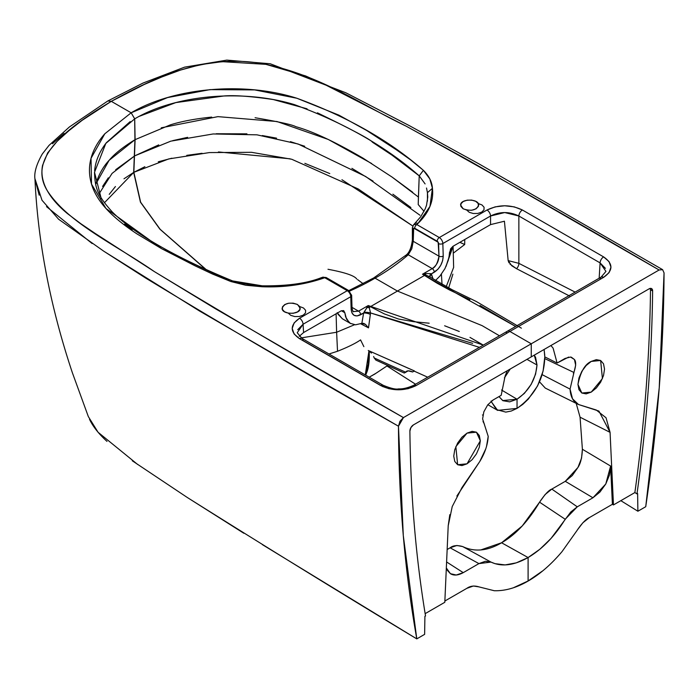 <?xml version="1.0" encoding="UTF-8"?>
<svg xmlns="http://www.w3.org/2000/svg" width="699" height="699" viewBox="0 0 699 699"><rect width="100%" height="100%" fill="white"/><g stroke="black" fill="none" stroke-linecap="round" stroke-linejoin="round"><path stroke-width="1.05" d="M39.205 195.152L34.967 179.119C37.868 242.142 50.328 306.678 72.364 372.724L88.336 416.595L98.07 432.262L137.694 464.503M243.829 533.258L187.253 497.461C268.39 548.47 344.904 595.609 416.787 638.886C404.896 571.992 398.788 501.104 398.474 426.215C312.759 377.609 228.512 328.233 145.724 278.097L104.326 251.561M92.137 243.549L46.51 206.642M262.378 544.626L416.787 638.886L424.634 634.351L424.905 616.326L424.634 634.351L416.787 638.886L403.288 535.548L398.474 426.215L199.608 311.064L103.784 251.212L58.602 219.241L42.001 200.237L34.95 178.752M52.442 143.758L64.081 133.43M447.308 570.279L450.409 573.687C453.843 575.801 458.125 575.452 463.254 572.647L446.6 561.97L463.254 572.647L478.92 563.604L450.104 547.815L447.15 549.519L450.104 547.815L456.858 545.482L462.677 546.566L491.004 562.092L485.412 561.271L478.92 563.604L463.254 572.647L456.264 575.015L450.418 573.687L446.338 567.972M480.711 549.964L501.585 542.774L522.205 526.006L545.15 494.508L551.826 489.09L565.281 481.314L572.236 475.591L577.959 467.43L581.542 458.151L582.389 449.256L580.065 417.198L576.203 403.375L580.065 417.198L582.389 449.256L610.611 466.05L612.403 504.294L589.362 517.601L582.844 522.791L577.26 530.104C581.944 523.271 585.98 519.104 589.362 517.601L612.403 504.294L613.46 504.931L634.875 492.559C644.557 422.851 649.764 355.241 650.507 289.727L652.63 290.959L651.608 288.617L649.083 288.853L413.432 424.905L410.916 427.578L409.894 431.1C410.636 495.783 415.844 557.409 425.534 615.968L424.905 616.326L425.534 615.968C415.844 557.409 410.636 495.783 409.894 431.1A5.007 2.892 -60 0 1 413.432 424.905L531.257 356.883L531.257 343.794L531.257 356.883L649.083 288.853A5.007 2.892 -60 0 1 651.59 288.608A5.007 2.892 -60 0 1 652.63 290.959C651.887 356.499 646.671 424.136 636.99 493.878C646.671 424.136 651.887 356.499 652.63 290.959L650.507 289.727A5.007 2.892 120 0 0 650.288 288.407M577.287 530.122L562.066 551.572C551.188 564.46 539.881 574.281 528.164 581.018L528.164 581.018C516.447 587.815 505.141 591.048 494.237 590.725L478.964 586.889M478.937 586.872L473.345 586.015L466.836 588.34L444.87 601.018L466.836 588.34C470.226 585.937 474.254 585.447 478.937 586.872M513.931 587.518L528.103 580.974L528.103 557.549L516.29 562.852L505.141 564.914L495.023 563.674L491.004 562.092C501.524 567.029 513.887 565.517 528.103 557.549L539.908 549.222L551.057 538.405L570.786 511.983L577.278 506.819L592.935 497.775L599.925 492.079L605.78 483.988L609.537 474.831L610.611 466.05L612.403 504.294L613.46 504.931L634.875 492.559L636.99 493.878L634.875 492.559C644.557 422.851 649.764 355.241 650.507 289.727M645.736 506.705C657.628 426.075 663.727 348.137 664.05 272.881L659.236 387.779L645.736 506.705L637.89 511.231L637.619 493.52L636.99 493.878L637.619 493.52L637.89 511.231L620.834 500.667L637.89 511.231L645.736 506.705M545.272 388.085L539.541 381.846L545.272 388.085L578.152 404.337M542.267 571.162L528.095 580.983L528.095 557.549L501.585 542.774C487.64 550.978 474.673 552.245 462.677 546.566C457.251 545.002 453.057 545.421 450.104 547.815L478.92 563.604L491.004 562.092L462.677 546.566M459.89 242.308L464.704 244.51L464.765 239.495L464.704 244.51L453.275 253.178L464.704 244.51L459.828 242.343M482.432 414.944L482.887 415.223M569.405 295.93L516.526 268.687L509.938 264.056M508.994 262.815L508.156 260.613L504.425 221.225L490.549 224.615L452.969 246.31L450.584 248.827L448.26 260.395L444.931 268.643L439.924 276.07L435.503 280.482M205.952 269.596L159.861 229.132L140.447 202.16L133.684 172.417L134.933 139.739L134.68 118.874L131.159 112.801L111.298 101.338L82.054 120.385L69.009 130.599L57.117 141.312L47.654 152.924L42.569 165.357C40.926 173.57 42.482 181.993 47.244 190.617C51.438 198.201 58.104 205.812 67.244 213.44L80.717 223.636L95.108 233.387L154.33 271.579L215.441 308.748L403.428 417.6L399.915 421.314L398.474 426.215L403.428 417.6C319.102 369.657 236.07 320.981 154.33 271.579C116.969 245.567 68.135 223.147 47.244 190.617C25.872 155.728 72.949 124.597 111.298 101.338L107.795 100.988L143.033 83.05L184.571 67.156L226.817 60.114L270.286 63.775L345.778 92.749L409.361 125.654L478.946 163.872L662.591 269.639L664.05 272.881L662.608 269.648L659.096 269.997L662.608 269.648M404.45 372.978L408.19 370.837L412.611 371.973L414.42 370.933L412.611 371.973L414.376 370.959L368.277 350.514L414.42 370.933L412.611 371.973C409.037 370.383 406.713 370.461 405.647 372.191L396.42 368.024L405.647 372.191L404.162 372.986L375.765 360.037M406.818 371.379L407.281 371.125M369.526 351.335L371.431 353.1M375.966 360.134L374.192 357.958L396.42 368.024L374.201 357.975L373.633 356.499M232.61 280.937L230.827 281.522L212.479 274.025L195.161 265.873L161.775 248.765L136.925 233.877C123.706 225.13 113.378 216.655 105.951 208.459C98.795 200.561 93.981 192.435 91.517 184.108C88.93 175.388 88.773 166.79 91.027 158.323C93.299 149.804 97.895 141.626 104.815 133.78L131.159 112.801L104.815 133.78L91.027 158.323L91.517 184.108L105.951 208.459L161.775 248.765L230.827 281.514L261.95 286.739C283.584 287.586 303.82 284.825 322.65 278.447A266.459 153.841 0 0 0 324.755 277.73L347.237 290.705A3.006 1.739 -60 0 1 348.731 290.557A3.006 1.739 -60 0 1 349.36 291.937L350.776 294.331A3.006 1.678 178.3 0 1 351.649 295.467A3.006 1.678 178.3 0 1 350.776 296.699L351.143 309.238L351.973 312.969L354.07 315.328L357.128 315.948L363.611 313.047L361.864 323.34L355.503 324.817L350.225 323.314L346.529 319.128L344.808 312.715L345.621 316.9L349.159 322.519L350.706 323.602M109.236 194.348L115.431 186.528M123.985 178.787L133.684 172.417L104.404 202.762M102.596 186.432L108.328 177.817M115.658 169.752L134.601 155.929L112.076 173.404L99.048 193.859M134.933 139.739L109.079 160.368L95.859 183.986C98.699 174.584 103.181 166.633 109.306 160.115C114.653 153.71 123.199 146.921 134.933 139.739M130.197 121.591L106.37 142.701C99.424 151.674 95.51 161.015 94.618 170.731M322.877 277.171L321.051 277.791A5.007 2.062 71.3 0 1 322.65 278.447A5.007 2.062 -108.7 0 0 321.042 277.791C306.494 283.453 286.878 286.127 262.195 285.821L232.601 280.928C188.879 262.955 138.542 238.132 112.338 212.015C97.301 195.397 95.047 188.092 94.514 172.303L101.294 198.857M124.588 224.161L132.181 229.927M299.932 309.404L299.696 306.564L303.497 307.988L305.603 310.304L305.489 312.916L303.2 315.17L299.294 316.498L294.768 316.56L290.758 315.345L288.285 313.152L293.213 313.292L297.538 311.903L299.932 309.404M297.748 329.692L303.069 324.24L303.576 332.558L341.156 310.863L343.69 310.636L344.799 312.715L343.611 310.592L341.156 310.863L303.576 332.558L303.069 324.24L350.776 296.699L351.143 309.238C351.894 315.476 355.075 317.311 360.675 314.742A3.006 1.739 -120 0 0 358.552 311.142L352.008 307.368L358.552 311.142L368.251 305.542L370.383 306.686L397.434 291.064L375.083 278.167A264.458 152.679 180 0 1 349.535 291.134A264.458 152.679 -0 0 0 375.083 278.167A3.006 1.739 -120 0 0 373.581 278.019A3.006 1.739 60 0 1 375.083 278.167L397.434 291.064L370.383 306.686L384.275 313.868L398.579 319.041L413.563 321.68L429.169 323.209M302.038 338.43L297.215 332.741L303.069 324.24A5.007 2.892 -120 0 0 299.53 318.246C289.832 325.044 289.832 331.859 299.53 338.683L380.763 385.577C392.541 391.178 404.337 391.178 416.158 385.577L509.894 331.457A5.007 2.892 -120 0 0 507.387 331.212L413.651 385.324A5.007 2.892 60 0 1 416.158 385.577A5.007 2.892 -120 0 0 413.651 385.324C407.823 387.928 402.799 389.116 398.587 388.889C395.879 389.588 390.776 388.399 383.27 385.324A5.007 2.892 120 0 0 380.763 385.577A5.007 2.892 -60 0 1 383.27 385.324L302.038 338.43A5.007 2.892 120 0 0 299.53 338.683A5.007 2.892 -60 0 1 302.038 338.43A5.007 2.892 -60 0 1 303.069 340.579L382.973 386.713M297.538 304.537C289.613 301.881 284.484 303.104 282.143 308.224C281.592 314.934 300.719 314.934 300.177 308.224L297.538 304.537M428.601 276.227L425.726 275.022L424.476 275.45L425.726 275.022L422.502 274.218L425.63 273.527L430.916 273.65L433.083 278.997L431.397 273.903L437.836 269.351L440.746 265.288L442.642 260.622L443.218 256.079L442.843 243.54A3.006 1.678 178.3 0 1 438.596 243.628L438.972 256.166C438.736 261.478 436.482 265.629 432.209 268.617L422.502 274.218L424.476 275.45L397.434 291.064L482.127 325.647L499.462 335.791L482.127 325.647L397.434 291.064L424.476 275.45L422.502 274.218L432.209 268.617L408.251 254.786A264.458 152.679 180 0 1 375.083 278.167A264.458 152.679 -0 0 0 408.251 254.786L411.798 248.757L413.24 241.312L438.972 256.166L438.168 242.256L413.677 228.127L413.24 241.312L438.972 256.166C437.6 263.278 435.346 267.429 432.209 268.617L408.251 254.786A3.006 2.045 -130.9 0 0 406.294 254.96A3.006 2.045 49.1 0 1 408.251 254.786L413.24 241.312A3.006 1.739 180 0 1 412.366 240.089A3.006 1.739 180 0 1 412.786 239.198M444.625 325.769L459.278 331.483M469.981 337.39L483.297 345.114L368.251 305.542L358.552 311.142L353.441 311.579L358.552 311.142A3.006 1.739 60 0 1 360.675 314.742L363.611 313.047L368.251 305.542L369.229 307.647L370.383 306.686L369.229 307.647L370.575 312.96L479.418 347.359M506.356 333.362A5.007 2.892 60 0 1 507.387 331.212A5.007 2.892 60 0 1 509.894 331.457L531.257 343.794L403.428 417.6L531.257 343.794L509.894 331.457L416.158 385.577L408.015 388.714L398.447 389.806L388.88 388.705L380.763 385.577L299.53 338.683L294.096 333.982L292.199 328.46L294.104 322.929L299.53 318.246A5.007 2.892 60 0 1 303.069 324.24L350.776 296.699A5.007 2.892 -120 0 0 347.237 290.705L299.53 318.246L347.237 290.705A5.007 2.892 60 0 1 350.776 296.699A3.006 1.678 -1.7 0 0 351.649 295.467L352.025 308.006A3.006 1.678 178.3 0 1 351.143 309.238A3.006 1.678 -1.7 0 0 352.025 308.006C352.777 311.169 353.248 312.357 353.449 311.588M361.698 323.41L365.542 324.415L368.495 327.875L360.736 323.803L368.495 327.875L370.575 312.96L472.629 343.358M360.911 340.824L360.588 340.02M350.575 323.523L342.248 318.709L337.189 312.654M341.383 310.74L344.808 312.715L341.383 310.74M491.065 401.409L497.644 410.374L517.042 408.382L511.292 411.021L505.788 412.113L496.5 409.623L490.986 401.147M507.36 370.68L505.185 375.765L501.174 395.337L493.206 399.933L501.174 395.328L505.185 375.765L507.378 370.671M354.489 324.755L336.621 332.252L336.097 313.781M337.932 314.174L342.449 318.831M363.873 346.643L360.553 339.897C355.73 343.279 348.05 347.071 337.521 351.265L336.63 332.252L301.155 337.888L336.621 332.252L337.521 351.265L328.976 353.982M365.271 374.935L368.958 350.889M369.238 351.02C369.526 360.186 368.784 367.089 367.019 371.728L365.682 375.171M365.306 374.952L368.163 364.223L369.02 350.915M369.177 377.198L375.197 373.843M517.042 399.216L517.042 408.382L517.042 399.216L501.541 390.016L517.042 399.216L524.39 393.371L531.153 384.406L535.591 374.148L536.998 364.992L535.591 357.442L534.289 355.136L536.998 364.992C535.731 379.4 529.082 390.811 517.042 399.216L509.693 401.855L502.931 400.702L498.99 396.595L502.703 400.562L517.042 399.216M449.806 514.665L448.208 525.805L444.809 602.293L425.149 613.652L444.809 602.293L448.208 525.805L452.227 506.574L461.995 487.553L479.776 461.497L485.753 448.898M486.487 446.556L488.208 436.368L482.607 418.911L483.839 411.816L487.745 404.817L493.206 399.933L490.986 401.471M480.327 440.798L479.313 447.255L476.43 453.896L472.122 459.706L467.037 463.813L461.952 465.578L457.644 464.739L454.761 461.427L453.747 456.141L454.761 449.684L457.644 443.044L461.952 437.224L467.037 433.127L472.122 431.362L476.43 432.192L479.313 435.512L480.327 440.798L467.037 463.813L457.644 464.739L455.844 446.652L467.037 433.127L476.43 432.192L480.327 440.798M386.958 365.979L415.564 384.223L386.958 365.979L375.957 373.283L386.966 365.97M456.866 496.054L479.776 461.497C484.94 453.066 487.745 444.686 488.208 436.368M262.204 285.83L261.95 286.739L245.733 285.244L230.827 281.522L232.618 280.928M94.514 172.303L105.82 143.417L134.68 118.874M322.842 277.18L326.258 277.582L348.731 290.557A3.006 1.739 120 0 0 347.237 290.705L324.755 277.73A3.006 1.739 -60 0 1 326.258 277.582A3.006 1.739 120 0 0 324.755 277.73L323.209 277.119M303.576 332.558L299.207 336.341M351.143 306.87A3.006 1.678 178.3 0 1 352.025 308.006M363.69 323.375L361.872 323.331L363.611 313.047A5.007 1.59 -166.2 0 1 370.33 314.401L368.495 327.875L365.542 324.415L363.69 323.375M370.33 314.401A5.007 1.59 13.8 0 0 363.611 313.047L363.978 312.296A5.007 0.944 -173.6 0 1 370.575 312.96L370.33 314.401M369.229 307.647L366.73 307.534L369.229 307.647L370.575 312.96A5.007 0.944 6.4 0 0 363.978 312.296L368.251 305.542M484.398 424.101L483.009 421.488M324.755 277.73A266.459 153.841 180 0 1 322.65 278.447L293.335 285.306L261.95 286.739M288.285 313.152L284.484 311.728L282.379 309.404L282.492 306.791L284.781 304.537L288.687 303.217L293.213 303.156L297.224 304.371L299.696 306.564L303.497 307.988L305.603 310.304L305.489 312.916L303.2 315.17L299.294 316.498L294.768 316.56L290.758 315.345L288.285 313.152M369.186 377.198L375.94 373.292M111.298 101.338C151.587 79.188 205.515 52.014 265.943 64.352C322.283 76.409 361.13 104.605 406.171 126.178C491.746 173.369 576.055 221.312 659.096 269.997L470.549 161.46L406.171 126.178L323.139 83.679L305.48 75.894L265.943 64.352L222.195 61.652L200.665 64.588L180.543 70.057L161.985 76.916L144.3 84.448L111.298 101.338L131.159 112.801L134.715 118.847C175.589 94.645 243.304 88.983 294.489 104.649C344.467 122.989 386.049 146.72 419.217 175.851L418.212 204.545L424.048 211.325M144.876 166.72L133.85 172.321L168.756 158.926L209.394 152.574L251.457 152.303L291.736 159.258L358.141 188.913L412.76 225.995L341.951 179.73M329.779 173.57L304.843 163.339M290.111 158.813L218.438 151.954M202.063 153.291L186.755 155.361M171.84 158.21L158.289 161.792M206.458 269.84L160.15 229.289L140.639 202.221L133.85 172.321L135.099 139.651L134.715 118.847M158.752 144.876L134.793 155.816L170.836 141.146L213.143 133.963L257.022 134.837L298.132 144.011L365.656 176.506L419.968 215.24M410.907 207.542L392.89 194.191M373.083 181.146L351.912 168.354M304.712 146.257L290.417 141.652M276.559 138.157L262.317 135.554M246.93 133.841L216.192 133.745M187.638 137.336L172.705 140.648M357.626 279.626L363.131 283.724M327.98 269.272C344.887 272.435 354.463 275.677 356.726 278.988M418.413 197.039L418.212 204.545L424.04 211.343M161.251 127.812L217.939 116.637L276.987 121.53L328.25 139.451L371.65 163.522M392.322 177.24L412.768 192.312M427.771 197.057L427.438 192.653L432.428 188.311L427.438 192.653L427.438 201.216L427.438 192.653L426.512 188.014M317.425 112.827C352.89 130.093 371.221 139.879 372.418 142.194L392.017 155.169L419.217 175.851L418.413 197.057L391.999 177.022L363.043 158.166C335.205 141.923 312.776 131.412 295.738 126.65C292.601 124.763 279.041 121.792 255.083 117.738M139.389 116.279L175.842 102.587L224.134 95.955C234.41 95.081 250.792 96.279 273.292 99.555L307.062 108.799M211.727 117.091C195.449 118.725 181.661 121.32 170.39 124.85L135.099 139.651M478.422 206.362L478.186 203.514L481.978 204.938L484.084 207.262L483.979 209.866L481.69 212.129L477.775 213.448L473.249 213.51L469.239 212.295L466.766 210.102L471.694 210.242L476.019 208.852L478.422 206.362M430.173 277.25A5.007 3.626 156.8 0 1 431.397 273.903L434.332 272.208A3.006 1.739 -120 0 0 432.209 268.617A3.006 1.739 60 0 1 434.332 272.208C439.898 268.337 442.86 262.955 443.218 256.079A3.006 1.678 178.3 0 1 438.972 256.166A3.006 1.678 -1.7 0 0 443.218 256.079L442.843 243.54L490.549 216L504.695 212.548L518.859 216L518.859 263.34L575.12 292.103L518.859 263.34L518.859 216L600.091 262.894L599.157 278.228L600.091 262.894L605.413 268.355M412.366 240.089A3.006 1.739 0 0 0 413.24 241.312L413.24 229.045L414.708 228.25L437.181 241.225A3.006 1.739 -60 0 1 439.304 237.546A5.007 2.892 60 0 1 442.843 243.54L490.549 216A5.007 2.892 -120 0 0 487.011 210.006L495.128 206.878L504.695 205.777L514.254 206.869L522.398 210.006A5.007 2.892 120 0 0 518.859 216A5.007 2.892 -60 0 1 522.398 210.006L603.63 256.909A5.007 2.892 120 0 0 600.091 262.894A5.007 2.892 -60 0 1 603.63 256.909L609.056 261.592L610.961 267.123L609.065 272.645L603.63 277.337L509.894 331.457L603.63 277.337C613.329 270.522 613.329 263.706 603.63 256.909L522.398 210.006C510.585 204.405 498.78 204.405 487.011 210.006A5.007 2.892 60 0 1 490.549 216L490.549 224.615L490.549 216C499.968 211.439 509.405 211.439 518.859 216L600.091 262.894L605.946 271.404L601.123 277.092A5.007 2.892 60 0 1 603.63 277.337A5.007 2.892 -120 0 0 601.123 277.092A5.007 2.892 60 0 0 600.091 279.242M463.262 208.852L460.624 205.174C460.073 198.464 479.208 198.464 478.658 205.174C476.316 210.285 471.187 211.517 463.262 208.852M480.021 305.454L515.617 326.459L424.485 275.45L437.242 283.287L449.212 289.805L469.885 299.696M531.257 343.794L659.096 269.997L531.257 343.794M445.918 266.651L449.003 257.215L449.553 252.243L452.969 246.31L490.549 224.615M427.771 277.494L428.941 276.42L427.771 277.494M568.628 357.084L557.103 363.043L553.092 348.102L550.908 345.533L553.092 348.102L557.103 363.043L544.801 356.874C544.215 378.412 534.962 395.582 517.042 408.382L522.8 404.372L528.304 399.112L537.583 385.909L543.106 371.055L544.801 356.874L557.103 363.043L565.063 358.447L570.524 357.032L574.438 359.513L575.67 365.175L570.061 389.107L572.516 398.806L578.492 404.503L596.282 410.016L606.042 417.775L610.07 432.358L613.46 504.923L610.07 432.358L580.065 417.198L610.07 432.358L598.921 411.082L578.492 404.503C573.337 402.03 570.533 396.892 570.061 389.107L542.153 374.655L570.061 389.107M442.03 284.362L441.41 274.2L442.03 284.362M453.083 246.24L445.953 266.581L453.083 246.249L453.642 267.394L446.207 286.686M544.801 356.874L544.093 349.474L544.774 355.354M577.951 384.433L578.964 377.976L581.839 371.335L586.155 365.525L591.24 361.418L596.326 359.653L600.633 360.483L603.517 363.803L604.521 369.089L603.517 375.546L600.633 382.187L596.326 387.997L591.24 392.104L586.155 393.869L581.839 393.03L578.964 389.719L577.951 384.433C580.528 371.842 584.958 364.17 591.24 361.418L600.633 360.483L602.424 378.578L591.24 392.104L581.839 393.03L577.951 384.433M571.319 357.172L574.438 359.513C576.221 361.68 576.037 365.988 573.879 372.436L544.774 358.613L573.879 372.436L573.416 373.519M526.967 359.365L536.998 364.992L526.967 359.365M504.407 377.914L510.235 369.02L504.398 377.932M539.558 502.179L565.185 519.261C554.665 536.351 542.302 549.108 528.095 557.549L501.576 542.774C515.521 534.884 528.182 521.349 539.558 502.179L565.185 519.261L577.278 506.819L592.935 497.775L565.281 481.314L551.826 489.09L577.278 506.819L551.826 489.09C548.864 490.104 544.774 494.464 539.558 502.179M577.959 467.43C580.572 463.524 582.057 457.461 582.389 449.256L610.611 466.05L605.78 483.988L592.935 497.775L565.281 481.314L577.959 467.43M577.986 404.249L578.492 404.503M419.217 175.851L423.393 170.346C390.086 141.032 347.901 117.004 296.857 98.244C243.864 81.311 173.579 87.637 131.159 112.801L167.498 97.589L210.015 89.629L254.663 89.909L296.857 98.244L338.936 115.16L366.66 130.477L396.298 149.752L410.418 159.748L423.402 170.338L419.225 175.851L425.097 183.916M432.436 188.311C431.982 181.827 428.976 175.833 423.402 170.338L429.841 178.944L432.436 188.311L429.946 206.432L418.072 223.357C429.125 212.479 433.904 200.796 432.428 188.311M414.577 223.863A5.007 3.53 45.4 0 1 418.072 223.357A5.007 3.53 -134.6 0 0 414.577 223.863M414.018 224.519L416.831 224.571A266.459 153.841 0 0 0 418.072 223.357A266.459 153.841 180 0 1 416.831 224.571A3.006 1.739 120 0 0 414.708 228.25A3.006 1.739 -60 0 1 416.831 224.571L439.304 237.546L416.831 224.571M568.925 295.686L516.526 268.687A5.007 3.049 116.9 0 0 518.859 263.34L508.156 260.613L504.425 221.225M405.752 256.28A3.006 2.045 49.1 0 1 406.294 254.96C409.378 252.47 411.405 247.507 412.366 240.08L412.366 227.813A3.006 1.739 180 0 1 412.786 226.93M413.24 229.045A3.006 1.739 180 0 1 412.366 227.822A3.006 1.739 0 0 0 413.24 229.045M487.011 210.006L439.304 237.546A3.006 1.739 120 0 0 437.181 241.225A2.001 1.153 60 0 1 438.596 243.628A3.006 1.678 -1.7 0 0 442.843 243.54A5.007 2.892 -120 0 0 439.304 237.546L487.011 210.006M511.764 265.76L508.156 260.613L518.859 263.34A5.007 3.049 -63.1 0 1 516.526 268.687L511.764 265.76M425.691 275.03L424.241 274.593M521.384 328.163L477.216 302.029M429.046 276.481L425.726 275.022L425.63 273.527L430.916 273.65A5.007 3.067 -31.2 0 0 429.955 277.049A5.007 3.067 148.8 0 1 430.916 273.65L431.397 273.903A5.007 3.626 -23.2 0 0 430.156 277.18M422.502 274.218L425.63 273.527L425.726 275.022M466.766 210.102L462.974 208.678L460.868 206.362L460.973 203.75L463.262 201.495L467.177 200.167L471.694 200.106L475.713 201.321L478.186 203.514L481.978 204.938L484.084 207.262L483.979 209.866L481.69 212.129L477.775 213.448L473.249 213.51L469.239 212.295L466.766 210.102M187.253 497.461L132.294 460.79M106.973 441.384C98.751 433.878 92.932 426.512 89.507 419.295M34.967 179.127C33.989 172.749 36.435 164.361 42.324 153.963L49.017 145.383L69.402 126.965L107.795 100.988M414.114 371.108L427.718 377.207M487.841 404.704L497.443 410.261M406.285 254.969L373.581 278.019L348.818 290.609M348.731 290.557L351.649 295.467M448.644 287.971L452.891 274.148M427.771 197.022L426.565 205.122L425.202 208.879L420.702 216.769L413.537 224.877M412.366 227.813L413.572 224.851M507.387 331.212L601.123 277.092M517.103 325.603L476.281 301.496L452 289.666L429.23 276.603"/></g></svg>
